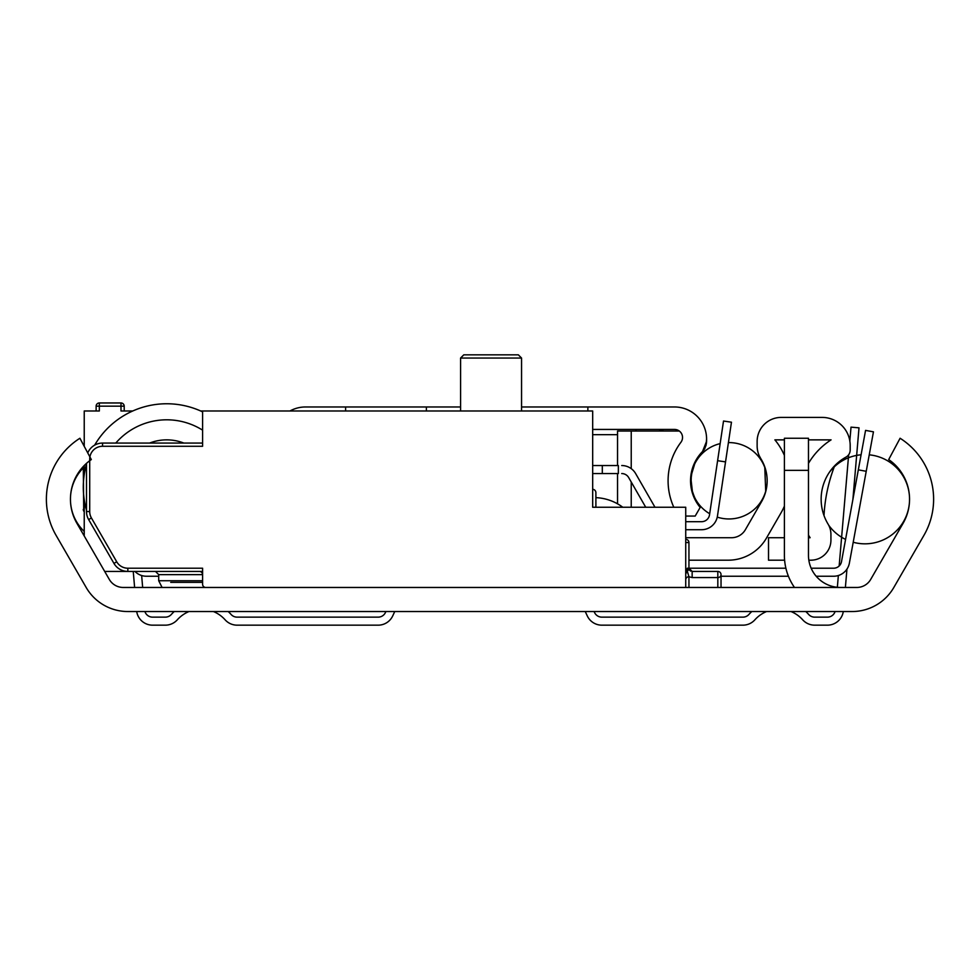 <?xml version="1.0" encoding="UTF-8"?>
<svg xmlns="http://www.w3.org/2000/svg" width="980" height="980" viewBox="0 0 980 980"><rect width="100%" height="100%" fill="white"/><g stroke="black" fill="none" stroke-linecap="round" stroke-linejoin="round"><path stroke-width="1.47" d="M808.476 470.351L808.476 438.256L784.404 438.256L784.404 470.351L808.476 470.351L808.476 555.378A32.083 32.083 0 0 0 840.558 587.461M794.474 587.461A56.154 56.154 0 0 1 784.404 555.378L784.404 470.351M79.907 438.256L91.312 459.571A48.13 48.13 0 0 0 76.906 523.296L109.319 579.45A16.047 16.047 0 0 0 123.211 587.461L856.789 587.461A16.047 16.047 0 0 0 870.681 579.45L903.095 523.296A48.13 48.13 0 0 0 888.689 459.571L900.093 438.256A72.201 72.201 0 0 1 923.944 535.325L893.834 587.461A48.13 48.13 0 0 1 852.159 611.532L127.841 611.532A48.13 48.13 0 0 1 86.167 587.461L56.056 535.325A72.201 72.201 0 0 1 79.907 438.256M158.699 576.24L146.388 576.24A16.047 16.047 0 0 1 134.934 571.426M717.826 587.461L717.826 577.575L692.149 577.575L692.149 571.426L688.94 568.229L687.335 570.997A3.21 3.21 0 0 0 688.94 568.216L785.887 568.216M811.146 568.216L833.613 568.216A8.024 8.024 0 0 0 841.502 561.638L858.321 469.849L866.222 471.294L873.45 431.837L865.561 430.392L858.321 469.849M788.422 576.24L721.035 576.24M833.613 576.24L816.181 576.24L833.613 576.24A16.047 16.047 0 0 0 849.391 563.084L866.222 471.294M833.613 568.216A8.024 8.024 0 0 0 841.502 561.638A8.024 8.024 0 0 1 833.613 568.216A8.024 8.024 0 0 0 841.502 561.638A8.024 8.024 0 0 1 833.613 568.216A8.024 8.024 0 0 0 841.502 561.638A8.024 8.024 0 0 1 833.613 568.216A8.024 8.024 0 0 0 841.502 561.638A8.024 8.024 0 0 1 833.613 568.216A8.024 8.024 0 0 0 841.502 561.638M853.053 543.091L849.391 563.084L853.053 543.091M765.723 491.642L764.755 466.811M685.731 537.726L731.46 537.726A16.047 16.047 0 0 0 745.364 529.715L761.57 501.638A41.711 41.711 0 0 0 760.798 458.64L759.292 455.823M834.691 465.757A160.438 160.046 90 0 0 824.009 515.578M728.226 560.193L688.94 560.193L728.226 560.193A44.125 44.125 0 0 0 766.433 538.13L781.023 512.859L766.433 538.13M774.886 439.861A64.178 64.178 0 0 1 784.404 455.43A64.178 64.178 0 0 0 774.886 439.861L784.404 439.861L774.886 439.861M784.404 506.109A64.178 64.178 0 0 1 781.023 512.859A64.178 64.178 0 0 0 784.404 506.109M831.077 439.861L808.476 439.861L831.077 439.861A70.597 70.597 0 0 0 808.476 463.369A70.597 70.597 0 0 1 831.077 439.861M810.117 537.726A70.597 70.597 0 0 1 808.476 535.08A70.597 70.597 0 0 0 810.117 537.726L808.476 537.726M784.613 560.193L768.516 560.193L768.516 537.726L784.404 537.726M760.798 458.64A24.071 24.071 0 0 1 757.136 445.863L757.136 441.466A24.071 24.071 0 0 1 781.195 417.407L822.11 417.407A28.077 28.077 0 0 1 850.187 445.484L850.187 450.053A8.024 8.024 0 0 1 846.034 457.072A48.13 48.13 0 0 0 828.051 524.067A20.053 20.053 0 0 1 830.93 534.418L830.93 540.139A20.053 20.053 0 0 1 810.877 560.193L808.831 560.193M595.889 497.656A48.13 48.13 0 0 1 622.778 507.248M618.356 465.537L592.68 465.537L618.356 465.537L618.356 473.56L592.68 473.56L618.356 473.56M717.458 516.068L731.46 422.209L723.522 421.033L717.605 460.698L725.543 461.886L717.458 516.031A16.047 16.047 0 0 1 701.594 529.715L685.731 529.715L701.594 529.715A16.047 16.047 0 0 0 717.458 516.031L731.46 422.209L723.522 421.033L709.52 514.843L717.605 460.698M725.543 461.886L717.458 516.031L725.543 461.886M701.594 521.691A8.024 8.024 0 0 0 709.52 514.843A8.024 8.024 0 0 1 701.594 521.691A8.024 8.024 0 0 0 709.52 514.843A8.024 8.024 0 0 1 701.594 521.691A8.024 8.024 0 0 0 709.52 514.843A8.024 8.024 0 0 1 701.594 521.691A8.024 8.024 0 0 0 709.52 514.843A8.024 8.024 0 0 1 701.594 521.691A8.024 8.024 0 0 0 709.52 514.843A8.024 8.024 0 0 1 701.594 521.691A8.024 8.024 0 0 0 709.52 514.843A8.024 8.024 0 0 1 701.594 521.691L685.731 521.691L701.594 521.691M628.682 477.579A8.024 8.024 0 0 0 621.724 473.56A8.024 8.024 0 0 1 628.682 477.579L645.722 507.248L628.682 477.579M635.64 473.585L654.983 507.248L635.64 473.585A16.047 16.047 0 0 0 621.724 465.537A16.047 16.047 0 0 1 635.64 473.585M673.799 507.248A64.178 64.178 0 0 1 680.929 442.274A8.024 8.024 0 0 0 674.51 429.436L592.68 429.436M289.957 410.988A32.083 32.083 0 0 1 305.49 406.97L460.588 406.97L345.609 406.97L345.609 410.988M674.51 406.97L521.556 406.97L674.51 406.97A32.083 32.083 0 0 1 706.592 439.065L706.592 440.829A16.047 16.047 0 0 1 702.133 451.927A41.711 41.711 0 0 0 700.173 507.432L695.188 516.068L685.731 516.068M658.866 429.436L663.681 431.041M694.747 498.146L692.088 490.466M694.134 464.777L696.511 459.963M700.014 507.224L695.543 499.8L692.444 491.862L690.986 479.196L692.174 470.768L695.053 462.744L704.877 448.473M706.053 445.373L706.592 439.065L706.592 441.245L702.244 452.233L695.053 462.744L691.353 474.945L691.035 483.459L692.444 491.862L695.543 499.8L700.173 506.942M635.995 431.041L635.995 429.436M679.324 431.041L617.547 431.041L617.547 465.537M587.865 406.97L587.865 410.988M426.374 406.97L426.374 410.988M104.689 571.426L202.591 571.426L202.591 574.635A3.21 3.21 0 0 0 199.381 571.426M86.497 463.344L86.497 511.548A16.047 16.047 0 0 0 88.641 519.572L113.95 563.402A16.047 16.047 0 0 0 127.841 571.426L127.841 568.216A12.838 12.838 0 0 1 116.73 561.797L91.422 517.967A12.838 12.838 0 0 1 89.707 511.548L89.707 459.118A12.838 12.838 0 0 1 102.545 446.28L202.591 446.28L202.591 411.87A83.422 83.422 0 0 0 94.656 445.141M687.335 570.997A3.21 3.21 0 0 0 685.731 573.778A3.21 3.21 0 0 1 687.335 570.997L687.335 568.216L685.731 572.749L685.731 587.461L205.8 587.461A3.21 3.21 0 0 1 202.591 584.264L202.591 568.216L127.841 568.216M84.231 446.329L84.231 410.988L99.335 410.988L99.335 402.964A3.21 3.21 0 0 0 97.057 403.907A3.21 3.21 0 0 1 99.335 402.964A3.21 3.21 0 0 0 96.126 406.173L124.203 406.173A3.21 3.21 0 0 0 120.993 402.964L99.335 402.964M124.203 410.988L124.203 406.173A3.21 3.21 0 0 0 120.993 402.964L120.993 410.988L132.766 410.988M200.667 410.988L592.68 410.988L592.68 507.248L685.731 507.248L685.731 542.54L688.94 542.54L688.94 568.216L687.335 568.216M692.149 577.575L688.94 576.73A3.21 2.952 0 0 0 685.731 579.67M685.731 573.778L687.335 571.242L688.94 576.73L688.94 587.461M592.68 489.339A3.332 3.21 -90 0 1 595.889 492.671L595.889 507.248M84.231 465.512L84.231 474.7M84.231 499.678L84.231 535.987M83.288 467.913A44.602 44.602 0 0 0 70.45 499.175A48.13 48.13 0 0 1 83.288 466.505L83.717 511.033A3.21 3.21 0 0 1 83.288 509.429L83.949 511.438M96.126 410.988L96.126 406.173A3.21 3.21 0 0 1 97.057 403.907M87.747 452.907A16.047 16.047 0 0 1 102.545 443.07L202.591 443.07M688.94 568.278A3.21 3.21 0 0 0 689.43 569.907A3.21 3.21 0 0 1 688.94 568.216A3.21 3.21 0 0 0 688.94 568.253L687.335 571.242M83.288 509.429A3.21 3.21 0 0 0 83.717 511.033M685.731 539.331A3.21 3.21 0 0 1 688.94 542.54A3.21 3.21 0 0 0 685.731 539.331M689.81 570.409A3.21 3.21 0 0 0 690.839 571.144A3.21 3.21 0 0 1 689.81 570.409M721.035 587.461L721.035 574.635A3.21 2.952 0 0 1 717.826 577.575L717.826 571.426L692.149 571.426L688.94 568.229M721.035 574.635A3.21 3.21 0 0 0 717.826 571.426A3.21 3.21 0 0 1 721.035 574.635M518.346 354.834L463.797 354.834L518.346 354.834L521.556 358.043L460.588 358.043L463.797 354.834M86.497 510.102A83.422 83.422 0 0 1 86.497 464.275M115.787 443.07A67.387 67.387 0 0 1 202.591 430.147M183.848 443.07A47.334 47.334 0 0 0 149.585 443.07M127.841 611.532L155.489 611.532M342.4 611.532L401.763 611.532M578.237 611.532L643.689 611.532M840.558 611.532L852.159 611.532M893.834 587.461L923.944 535.325M86.167 587.461L56.056 535.325M109.319 579.45A16.047 16.047 0 0 0 123.211 587.461M856.789 587.461A16.047 16.047 0 0 0 870.681 579.45M84.231 531.454A44.602 44.602 0 0 1 70.45 499.273A48.13 48.13 0 0 0 76.906 523.296M213.407 611.532A32.083 32.083 0 0 1 225.131 619.826A16.047 16.047 0 0 0 237.087 625.167L378.182 625.167A16.047 16.047 0 0 0 392.735 615.869L394.756 611.532M585.244 611.532L587.265 615.869A16.047 16.047 0 0 0 601.818 625.167L742.914 625.167A16.047 16.047 0 0 0 754.87 619.826A32.083 32.083 0 0 1 766.593 611.532M228.193 611.532A40.107 40.107 0 0 1 231.109 614.472A8.024 8.024 0 0 0 237.087 617.143L378.182 617.143A8.024 8.024 0 0 0 385.459 612.5L385.912 611.532M594.088 611.532L594.542 612.5A8.024 8.024 0 0 0 601.818 617.143L742.914 617.143A8.024 8.024 0 0 0 748.892 614.472A40.107 40.107 0 0 1 751.807 611.532M843.29 611.532A16.047 16.047 0 0 1 827.426 625.167L814.662 625.167A16.047 16.047 0 0 1 802.706 619.826A32.083 32.083 0 0 0 790.983 611.532M835.083 611.532A8.024 8.024 0 0 1 827.426 617.143L814.662 617.143A8.024 8.024 0 0 1 808.684 614.472A40.107 40.107 0 0 0 805.768 611.532M837.349 587.302L838.353 575.517M839.162 565.975L848.656 454.757M849.832 441.037L851.02 427.145L859.007 427.831L852.894 499.482M845.385 587.461L846.953 569.098M189.018 611.532A32.083 32.083 0 0 0 177.294 619.826A16.047 16.047 0 0 1 165.338 625.167L152.574 625.167A16.047 16.047 0 0 1 136.71 611.532M174.232 611.532A40.107 40.107 0 0 0 171.316 614.472A8.024 8.024 0 0 1 165.338 617.143L152.574 617.143A8.024 8.024 0 0 1 144.918 611.532M142.663 587.461L141.647 575.517M134.615 587.461L133.243 571.426M731.46 537.726A16.047 16.047 0 0 0 745.364 529.715M781.195 417.407L822.11 417.407M830.93 540.139L830.93 534.418M850.187 445.484L850.187 450.053M757.136 441.466L757.136 445.863M731.46 422.209L723.522 421.033M680.929 442.274A8.024 8.024 0 0 0 674.51 429.436M602.308 465.537L602.308 473.56M617.547 434.667L592.68 434.667M631.23 431.041L631.23 468.648M631.23 482.013L631.23 507.248M685.731 572.749L685.731 542.54M202.591 582.341L170.728 582.341M202.591 574.635L158.699 574.635L158.699 580.736L202.591 580.736M113.95 563.402L116.73 561.797M88.641 519.572L91.422 517.967M86.497 511.548L89.707 511.548M102.545 443.07L102.545 446.28M828.688 525.194A44.602 44.602 0 0 0 845.581 539.404A44.602 44.602 0 0 1 828.688 525.194A44.602 44.602 0 0 0 845.581 539.404A44.602 44.602 0 0 1 828.688 525.194A44.602 44.602 0 0 0 845.581 539.404A44.602 44.602 0 0 1 828.688 525.194A44.602 44.602 0 0 0 845.581 539.404A44.602 44.602 0 0 1 828.688 525.194A44.602 44.602 0 0 0 845.581 539.404M853.213 542.259A44.602 44.602 0 0 0 909.55 499.273A44.602 44.602 0 0 1 853.213 542.259A44.602 44.602 0 0 0 909.55 499.273A44.602 44.602 0 0 1 853.213 542.259A44.602 44.602 0 0 0 909.55 499.273A44.602 44.602 0 0 1 853.213 542.259A44.602 44.602 0 0 0 909.55 499.273A44.602 44.602 0 0 1 853.213 542.259A44.602 44.602 0 0 0 909.55 499.273M909.55 499.175A44.602 44.602 0 0 0 869.236 454.83A44.602 44.602 0 0 1 909.55 499.175A44.602 44.602 0 0 0 869.236 454.83A44.602 44.602 0 0 1 909.55 499.175A44.602 44.602 0 0 0 869.236 454.83A44.602 44.602 0 0 1 909.55 499.175A44.602 44.602 0 0 0 869.236 454.83A44.602 44.602 0 0 1 909.55 499.175A44.602 44.602 0 0 0 869.236 454.83M861.089 454.793A44.602 44.602 0 0 0 834.274 466.848A44.602 44.602 0 0 1 861.089 454.793A44.602 44.602 0 0 0 834.274 466.848A44.602 44.602 0 0 1 861.089 454.793A44.602 44.602 0 0 0 834.274 466.848A44.602 44.602 0 0 1 861.089 454.793A44.602 44.602 0 0 0 834.274 466.848A44.602 44.602 0 0 1 861.089 454.793A44.602 44.602 0 0 0 829.337 472.372M720.153 443.622A38.183 38.183 0 0 0 690.79 480.776A38.183 38.183 0 0 1 720.153 443.622A38.183 38.183 0 0 0 690.79 480.776A38.183 38.183 0 0 1 720.153 443.622A38.183 38.183 0 0 0 690.79 480.776A38.183 38.183 0 0 1 720.153 443.622A38.183 38.183 0 0 0 690.79 480.776A38.183 38.183 0 0 1 720.153 443.622A38.183 38.183 0 0 0 690.79 480.776A38.183 38.183 0 0 1 720.153 443.622A38.183 38.183 0 0 0 709.692 513.728A38.183 38.183 0 0 1 690.79 480.776A38.183 38.183 0 0 0 709.692 513.728A38.183 38.183 0 0 1 690.79 480.776A38.183 38.183 0 0 0 709.692 513.728A38.183 38.183 0 0 1 690.79 480.776A38.183 38.183 0 0 0 709.692 513.728A38.183 38.183 0 0 1 690.79 480.776A38.183 38.183 0 0 0 709.692 513.728A38.183 38.183 0 0 1 690.79 480.776A38.183 38.183 0 0 0 709.692 513.728M717.262 517.121A38.183 38.183 0 0 0 767.156 480.813A38.183 38.183 0 0 1 717.262 517.121A38.183 38.183 0 0 0 767.156 480.813A38.183 38.183 0 0 1 717.262 517.121A38.183 38.183 0 0 0 767.156 480.813A38.183 38.183 0 0 1 717.262 517.121A38.183 38.183 0 0 0 767.156 480.813A38.183 38.183 0 0 1 717.262 517.121A38.183 38.183 0 0 0 767.156 480.813A38.183 38.183 0 0 1 717.262 517.121A38.183 38.183 0 0 0 767.156 480.813M767.156 480.739A38.183 38.183 0 0 0 728.422 442.593A38.183 38.183 0 0 1 767.156 480.739A38.183 38.183 0 0 0 728.422 442.593A38.183 38.183 0 0 1 767.156 480.739A38.183 38.183 0 0 0 728.422 442.593A38.183 38.183 0 0 1 767.156 480.739A38.183 38.183 0 0 0 728.422 442.593A38.183 38.183 0 0 1 767.156 480.739A38.183 38.183 0 0 0 728.422 442.593A38.183 38.183 0 0 1 767.156 480.739A38.183 38.183 0 0 0 728.422 442.593M617.547 473.56L617.547 503.83M162.08 587.461L158.699 580.736M158.699 574.635L155.489 571.426M521.556 410.988L521.556 358.043M460.588 410.988L460.588 358.043"/></g></svg>
